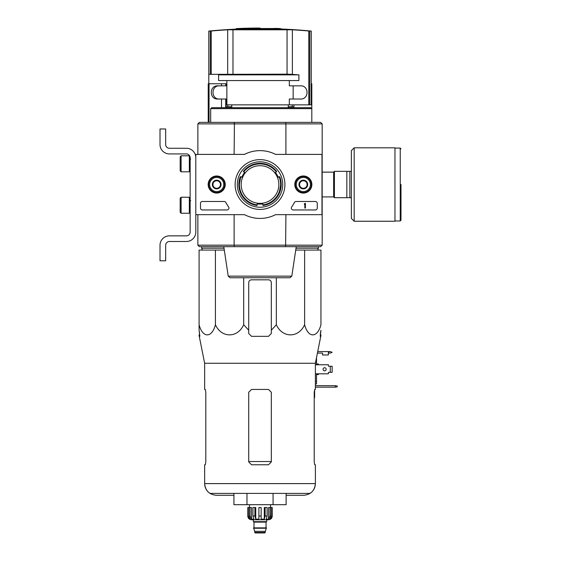 <?xml version="1.0" encoding="UTF-8"?>
<svg xmlns="http://www.w3.org/2000/svg" width="561" height="561" viewBox="0 0 561 561"><rect width="100%" height="100%" fill="white"/><g stroke="black" fill="none" stroke-linecap="round" stroke-linejoin="round"><path stroke-width="0.84" d="M321.979 154.394L321.979 214.66L275.549 214.66A33.898 33.898 0 0 1 244.491 214.66L195.796 214.66L195.796 154.394L244.491 154.394A33.898 33.898 0 0 1 275.549 154.394L322.168 154.394L322.168 245.171L234.119 245.171L234.428 246.679L285.612 246.679L285.914 214.66M208.159 184.527A8.548 8.548 0 0 1 220.971 177.129A8.548 8.548 0 0 1 220.971 191.925A8.548 8.548 0 0 1 208.159 184.527M294.791 184.527A8.548 8.548 0 0 1 307.61 177.129A8.548 8.548 0 0 1 307.61 191.925A8.548 8.548 0 0 1 294.791 184.527M235.122 184.527A24.901 24.901 0 0 1 272.471 162.963A24.901 24.901 0 0 1 272.471 206.09A24.901 24.901 0 0 1 235.122 184.527M315.387 201.476A1.886 1.886 0 0 1 317.274 203.363L317.274 208.068A1.886 1.886 0 0 1 315.387 209.954L293.193 209.954A1.886 1.886 0 0 1 291.657 206.981A38.8 38.8 0 0 0 294.406 202.486A1.886 1.886 0 0 1 296.075 201.476L315.387 201.476M224.176 201.476A1.886 1.886 0 0 1 225.838 202.486A38.611 38.611 0 0 0 228.608 206.974A1.886 1.886 0 0 1 227.072 209.954L202.388 209.954A1.886 1.886 0 0 1 200.501 208.068L200.501 203.363A1.886 1.886 0 0 1 202.388 201.476L224.176 201.476M208.32 184.527A8.38 8.38 0 0 1 220.894 177.269A8.38 8.38 0 0 1 220.894 191.785A8.38 8.38 0 0 1 208.32 184.527M294.953 184.527A8.38 8.38 0 0 1 307.526 177.269A8.38 8.38 0 0 1 307.526 191.785A8.38 8.38 0 0 1 294.953 184.527M237.31 184.527A22.713 22.713 0 0 1 271.377 164.857A22.713 22.713 0 0 1 271.377 204.197A22.713 22.713 0 0 1 237.31 184.527M304.84 203.363L305.408 203.363L305.408 208.068L304.84 208.068L304.84 204.281L304.279 204.302L304.84 203.363M299.567 182.353L303.333 180.179L307.105 182.353L307.105 186.701L303.333 188.875L299.567 186.701L299.567 182.353A4.348 4.348 0 0 1 307.105 182.353A4.348 4.348 0 0 1 303.333 188.875A4.348 4.348 0 0 1 299.567 182.353L299.567 186.701L303.333 188.875L307.105 186.701L307.105 182.353L305.219 181.266A3.766 3.766 0 0 1 305.219 187.788A3.766 3.766 0 0 1 299.567 184.527A3.766 3.766 0 0 1 301.453 181.266L299.567 182.353M303.333 191.589A7.062 7.062 0 0 1 297.218 180.993A7.062 7.062 0 0 1 309.455 180.993A7.062 7.062 0 0 1 303.333 191.589M303.333 192.535A8.001 8.001 0 0 1 296.404 180.523A8.001 8.001 0 0 1 310.268 180.523A8.001 8.001 0 0 1 303.333 192.535M301.453 181.266A3.766 3.766 0 0 1 305.219 181.266L303.333 180.179L301.453 181.266M212.935 182.353L216.7 180.179L220.466 182.353L220.466 186.701L216.7 188.875L212.935 186.701L212.935 182.353A4.348 4.348 0 0 1 220.466 182.353A4.348 4.348 0 0 1 216.7 188.875A4.348 4.348 0 0 1 212.935 182.353L212.935 186.701L216.7 188.875L220.466 186.701L220.466 182.353L218.587 181.266A3.766 3.766 0 0 1 218.587 187.788A3.766 3.766 0 0 1 212.935 184.527A3.766 3.766 0 0 1 214.821 181.266L212.935 182.353M216.7 191.589A7.062 7.062 0 0 1 210.585 180.993A7.062 7.062 0 0 1 222.815 180.993A7.062 7.062 0 0 1 216.7 191.589M216.7 192.535A8.001 8.001 0 0 1 209.772 180.523A8.001 8.001 0 0 1 223.636 180.523A8.001 8.001 0 0 1 216.7 192.535M214.821 181.266A3.766 3.766 0 0 1 218.587 181.266L216.7 180.179L214.821 181.266M195.796 232.086L195.796 214.66L195.796 232.086A9.418 9.418 0 0 1 186.378 241.496L169.429 241.496A3.766 3.766 0 0 0 165.663 245.269L165.663 260.802L160.011 260.802L160.011 245.269A9.418 9.418 0 0 1 169.429 235.851L186.378 235.851A3.766 3.766 0 0 0 190.144 232.086L190.144 157.69A3.766 3.766 0 0 0 186.378 153.924L169.429 153.924A9.418 9.418 0 0 1 160.011 144.507L160.011 128.967L165.663 128.967L165.663 144.507A3.766 3.766 0 0 0 169.429 148.272L186.378 148.272A9.418 9.418 0 0 1 195.796 157.69M181.105 155.804L180.165 156.75L180.165 170.874L181.105 171.813L189.345 171.813L189.345 155.804L181.105 155.804L181.105 171.813M189.345 155.804L189.345 171.813M190.712 159.1L189.583 159.008M181.105 197.241L180.165 198.18L180.165 212.31L181.105 213.25L189.345 213.25L189.345 197.241L181.105 197.241L181.105 213.25M189.345 197.241L189.345 213.25M190.712 200.536L189.583 200.445M165.663 245.269A3.766 3.766 0 0 1 169.429 241.496M160.011 260.802L160.011 256.377M160.011 246.398L160.011 245.269M190.144 232.086A3.766 3.766 0 0 1 186.378 235.851M169.429 153.924L186.378 153.924A3.766 3.766 0 0 1 190.144 157.69M186.378 148.272L169.429 148.272A3.766 3.766 0 0 1 165.663 144.507M274.112 28.52L274.112 28.429A526.954 302.246 90 0 1 274.203 28.429A527.06 520.573 -90 0 1 277.758 28.52L241.202 28.52A527.179 527.179 0 0 0 239.386 28.59L239.386 29.151L278.971 29.151L278.971 28.59A527.088 82.453 90 0 1 279.574 28.737A526.646 302.07 -90 0 1 280.823 28.723A527.038 82.446 -90 0 0 280.058 28.555A527.109 520.622 90 0 0 275.402 28.415A526.954 302.246 90 0 0 274.203 28.429L274.203 28.52M280.823 28.723L280.823 29.284A526.646 302.07 -90 0 0 279.574 29.298A527.088 82.453 90 0 0 278.971 29.151M278.971 28.59L239.386 28.59M279.574 28.737L279.574 29.298M260.016 28.52L260.016 28.05A527.312 527.312 0 0 0 236.195 28.59L236.195 29.123M280.058 28.555A527.052 91.52 -90 0 1 280.886 28.723L280.886 28.997M208.79 83.764L208.79 74.354L287.057 74.164L287.057 29.6L292.365 29.796L227.668 29.796A527.003 523.076 -90 0 0 211.231 31.009L208.79 31.079A527.34 527.34 0 0 1 239.386 28.99M293.922 85.84L300.163 85.84C309.321 85.055 309.328 99.802 300.163 99.024L289.329 99.024L289.329 104.858L311.243 104.858L311.243 31.079L308.802 31.009A527.003 523.076 90 0 0 292.365 29.796L292.365 74.354L291.776 74.354A470.462 466.955 90 0 1 298.908 74.858L298.908 80.567L218.587 80.567L218.587 74.858A470.84 470.84 0 0 1 224.807 74.354M227.668 74.354L227.668 29.796L232.983 29.6L232.983 74.164M289.329 80.567L289.329 85.84L300.163 85.84M219.877 99.024C210.733 99.816 210.691 85.076 219.877 85.84M287.057 74.164L291.776 74.354M288.27 104.858L288.27 107.684M310.822 107.684L211.707 107.684L210.677 108.631L311.811 108.631L311.811 83.764L311.243 83.764M226.118 107.684L226.118 99.024L217.64 99.024C209.176 99.339 209.176 85.517 217.64 85.84L226.118 85.84L226.118 83.764L208.229 83.764L208.229 122.375M275.886 172.108L276.377 171.82A20.715 20.715 0 0 0 243.656 171.82M276.517 171.238A0.379 0.379 0 0 1 276.412 171.799A0.379 0.379 0 0 0 276.517 171.238A21.185 21.185 0 0 0 243.516 171.238A21.185 21.185 0 0 1 276.517 171.238M263.277 205.466A0.379 0.379 0 0 1 262.843 205.088A0.379 0.379 0 0 0 263.277 205.466L263.277 205.466A21.185 21.185 0 0 0 279.778 176.883A0.379 0.379 0 0 0 279.238 176.694L278.214 177.283A19.586 19.586 0 0 0 275.388 172.388L276.412 171.799M262.843 205.088L262.843 203.909A19.586 19.586 0 0 1 257.19 203.909L257.19 205.088A0.379 0.379 0 0 1 256.756 205.466A21.185 21.185 0 0 1 240.255 176.883A0.379 0.379 0 0 1 240.795 176.694L241.819 177.283A19.586 19.586 0 0 1 244.645 172.388L243.621 171.799A0.379 0.379 0 0 1 243.516 171.238M281.208 184.527A21.185 21.185 0 0 0 279.778 176.883M240.255 176.883A21.185 21.185 0 0 0 256.756 205.466M234.14 123.792L234.428 122.375L199.372 122.375L197.865 123.883L285.914 123.883L285.612 122.375L234.428 122.375L234.119 154.394M322.168 154.394L322.168 123.883L320.661 122.375L322.168 123.883L320.661 122.375L285.612 122.375L285.893 123.792M320.661 246.679L322.168 245.171L320.661 246.679L322.168 245.171L320.661 246.679L285.612 246.679M234.428 246.679L199.372 246.679L197.865 245.171L199.372 246.679M234.119 214.66L234.119 245.171L197.865 245.171L197.865 214.66M322.168 123.883L285.914 123.883L285.914 154.394M197.865 123.883L199.372 122.375L197.865 123.883L197.865 154.394M228.229 276.152L291.804 276.152L289.946 277.751L230.094 277.751L228.229 276.152L223.783 246.679M275.71 277.751L244.33 277.751M210.677 108.631L210.677 122.375M293.922 104.858L293.922 107.684M298.908 74.858L218.587 74.858M289.329 104.858L226.868 104.858L226.868 99.024L226.118 99.024M293.165 85.84L293.165 99.024M226.868 80.567L226.868 85.84L226.118 85.84M226.118 104.858L226.868 104.858M224.295 250.066L199.092 250.066L199.092 324.728C202.57 338.206 211.918 338.269 215.417 324.728C221.441 338.206 237.633 338.269 243.691 324.728L243.691 277.751M243.691 324.728L248.719 330.282L248.719 333.5L251.545 336.327L268.495 336.327L271.321 333.5L271.321 330.282L276.342 324.728C282.372 338.206 298.557 338.269 304.623 324.728C308.101 338.206 317.442 338.269 320.948 324.728L320.948 250.066L295.738 250.066M239.729 180.326L239.302 184.527L240.683 177.094M257.19 205.053A20.715 20.715 0 0 1 239.302 184.527L239.722 188.678M280.738 184.527L279.357 191.967M239.302 184.527A20.715 20.715 0 0 1 240.83 176.715M279.203 176.715A20.715 20.715 0 0 1 262.843 205.053M227.85 104.858L227.85 106.744M293.922 106.744L288.27 106.744M231.77 106.744L226.118 106.744M202.479 250.066L201.637 248.186L224.014 248.186M317.554 250.066L318.403 248.186L296.026 248.186M201.637 246.679L201.637 248.186M215.417 324.728L215.417 250.066M199.092 330.282L199.092 324.728L199.092 330.282L199.856 336.327L199.092 330.282M304.623 324.728L304.623 250.066M276.342 324.728L276.342 277.751M271.321 330.282L271.321 282.653A2.826 2.826 0 0 0 268.495 279.827L251.545 279.827A2.826 2.826 0 0 0 248.719 282.653L248.719 330.282M204.646 464.774L205.298 464.774L205.81 461.948L205.298 464.774L204.646 464.774L204.646 483.603C204.765 487.768 206.539 491.029 209.968 493.4L310.072 493.4C313.501 491.029 315.268 487.768 315.387 483.603L204.646 483.603C205.34 490.7 209.232 494.592 216.322 495.286L233.923 495.286M271.321 392.265L268.495 389.439L251.545 389.439L248.719 392.265L248.719 461.948L251.545 464.774L268.495 464.774L271.321 461.948L271.321 392.265M205.81 461.948L205.81 392.265L205.298 389.439L204.646 389.439L204.646 363.255L199.26 336.327L199.856 336.327M204.646 363.255L315.387 363.255L315.387 389.439L314.735 389.439L314.223 392.265L314.223 461.948L314.735 464.774L315.387 464.774L315.387 483.603C314.7 490.7 310.808 494.592 303.711 495.286L286.117 495.286M320.289 333.5L320.948 330.282L320.184 336.327L320.773 336.327L320.948 335.478M233.923 493.4L233.923 504.697L273.067 504.697L273.067 493.4M246.973 504.697L246.973 493.4M273.067 504.697L286.117 504.697L286.117 493.4M351.361 171.343L334.412 171.343L334.412 197.71L351.361 197.71M346.838 171.343L346.838 197.71M349.854 171.343L349.854 197.71M400.989 184.527L400.989 220.221L400.989 184.527M354.187 147.802L394.965 147.802L394.965 221.251L354.187 221.251L351.361 218.425L351.361 150.629L354.187 147.802L354.187 221.251M270.009 507.523L270.009 516.001L268.537 519.142L268.537 507.523L272.26 507.523L272.26 516.001C272.036 518.287 270.781 519.542 268.495 519.767L251.545 519.767C249.252 519.542 247.997 518.287 247.78 516.001L249.533 519.142L250.374 519.142L248.895 516.001L248.895 507.523L250.024 507.523L250.024 516.001L248.895 516.001M265.29 532.48L254.743 532.48L255.213 532.95L264.82 532.95L266.419 527.866L253.614 527.866L253.614 528.245L266.419 528.245M262.843 532.95L257.19 532.95M254.743 532.48L254.743 531.344L265.29 531.344M253.803 527.866L266.237 527.866M266.047 527.677L266.047 522.123L266.517 521.653M253.334 519.767L253.334 521.653L266.706 521.653L266.706 519.767M261.146 516.001L258.887 516.001L258.887 507.523L261.146 507.523L261.146 519.142L264.28 519.142L265.136 516.001L264.28 519.142L264.28 507.523L267.092 507.523L267.092 516.001L265.136 516.001L265.136 507.523M272.211 507.523L272.211 516.001L270.507 519.142L270.507 518.224M271.138 507.523L271.138 516.001L269.666 519.142L270.507 519.142M267.092 516.001L266.244 519.142L268.537 519.142M258.887 516.001L258.887 519.142L255.753 519.142L254.904 516.001L252.948 516.001L253.796 519.142L251.503 519.142L250.024 516.001M249.533 518.224L249.533 519.142L247.829 516.001L247.829 507.523L247.829 516.001M252.948 516.001L252.948 507.523L254.904 507.523L254.904 516.001M247.78 516.001L247.78 507.523L248.895 507.523M255.753 519.142L255.753 507.523L254.904 507.523M251.503 519.142L251.503 507.523L250.024 507.523M270.563 507.523L270.563 504.697M320.661 122.375L321.67 123.385M315.387 373.808L328.381 373.808L328.381 372.672A0.379 0.379 0 0 1 328.76 372.301L330.268 372.301L330.268 366.27L328.76 366.27A0.379 0.379 0 0 1 328.381 365.898L328.381 364.762L315.387 364.762M317.722 351.579L328.381 351.579L328.381 354.973L322.547 354.973L322.547 353.086L317.421 353.086M314.637 389.509L314.637 397.539L314.223 397.539M337.238 386.003L335.352 385.673L335.352 387.174L337.238 386.845L337.238 386.003M315.387 385.673L335.352 385.673M335.352 387.174L315.387 387.174M316.516 357.609L316.516 364.762M316.516 373.808L316.516 381.27L315.387 381.27M316.516 381.27L316.516 383.934L315.387 383.934M318.403 373.808L318.403 374.559L316.516 374.559M316.516 364.012L318.403 364.012L318.403 364.762M330.268 372.301L332.154 372.301L332.154 366.27L330.268 366.27M326.172 369.285A1.557 1.557 0 0 1 323.844 370.632A1.557 1.557 0 0 1 323.844 367.939A1.557 1.557 0 0 1 326.172 369.285M328.381 372.672A0.379 0.379 0 0 1 328.76 372.301M328.76 366.27A0.379 0.379 0 0 1 328.381 365.898M328.381 351.579L330.268 351.579L332.154 352.336L330.268 353.086L328.381 353.086M320.485 334.819L320.597 331.993L320.485 334.819L320.948 334.819M320.597 331.993L320.948 330.282M199.443 331.993L199.548 334.819L199.092 334.819M260.016 203.363A18.836 18.836 0 0 1 241.188 184.527A18.836 18.836 0 0 1 260.016 165.691A18.836 18.836 0 0 1 278.852 184.527A18.836 18.836 0 0 1 260.016 203.363M262.843 204.933A20.603 20.603 0 0 0 279.105 176.771M276.278 171.876A20.603 20.603 0 0 0 243.755 171.876M240.928 176.771A20.603 20.603 0 0 0 257.19 204.933M199.372 122.375L198.363 123.385M314.223 461.948L314.735 464.774L314.223 461.948M205.81 392.265L205.298 389.439L204.646 389.439M309.763 104.858L309.763 31.079M308.802 104.858L308.802 31.009M210.277 74.354L210.277 31.079M211.231 74.354L211.231 31.009M209.05 83.764L209.05 122.375M221.504 83.764L221.504 85.84M225.725 83.764L225.725 85.84M221.504 99.024L221.504 107.684M225.725 99.024L225.725 107.684M271.321 461.528L248.719 461.528M322.168 172.136L333.655 172.136L333.655 196.918L334.412 197.668M394.965 148.083L400.238 148.083L400.238 220.971L400.989 220.221M253.993 527.677L253.993 522.123L266.047 522.123M271.138 516.001L270.009 516.001M314.637 391.887L314.23 391.887M328.76 351.579L328.76 353.086M190.144 168.566L189.583 168.616M190.144 210.003L189.583 210.045M311.243 31.079A527.34 527.34 0 0 0 280.823 28.997M208.79 74.354L208.79 31.079M231.77 104.858L231.77 107.684M291.804 276.152L296.25 246.679M311.811 122.375L311.811 108.631L310.871 107.684M226.868 85.84L226.868 99.024M292.183 104.858L292.183 106.744M318.403 246.679L318.403 248.186M315.387 363.255L320.773 336.327M322.168 196.918L333.655 196.918M333.655 172.136L334.412 171.386M400.238 148.083L400.989 148.84M394.965 220.971L400.238 220.971M254.743 531.344L253.614 528.245M253.993 522.123L253.523 521.653M249.47 507.523L249.47 504.697M199.26 336.327L199.092 335.478"/></g></svg>
